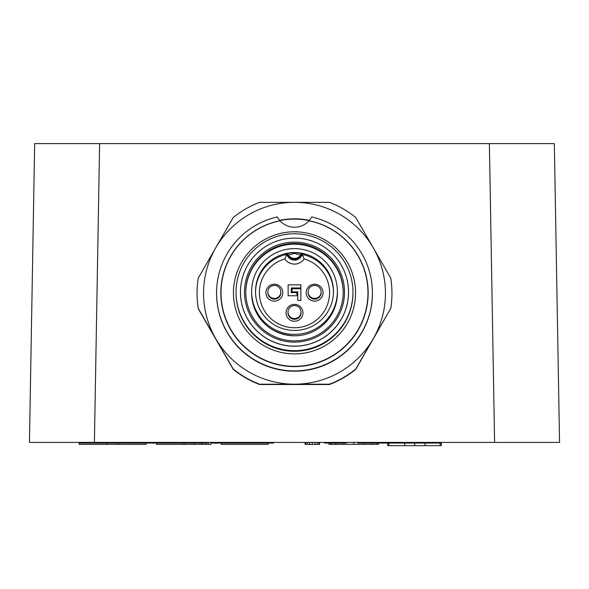 <?xml version="1.0" encoding="UTF-8"?>
<svg xmlns="http://www.w3.org/2000/svg" width="589" height="589" viewBox="0 0 589 589"><rect width="100%" height="100%" fill="white"/><g stroke="black" fill="none" stroke-linecap="round" stroke-linejoin="round"><path stroke-width="0.88" d="M309.034 220.823A19.489 19.489 -0 0 0 309.122 220.728L311.743 216.951A77.947 77.947 180 0 1 294.5 370.908A77.947 77.947 180 0 1 277.257 216.951L279.878 220.728A19.489 19.489 -0 0 0 279.966 220.823M221.022 292.843A73.478 73.478 -0 0 1 280.033 220.809A19.489 19.489 -0 0 0 308.967 220.809A73.478 73.478 -0 0 1 367.978 292.843L367.978 292.932A73.478 73.478 -0 0 1 294.5 366.41A73.478 73.478 -0 0 1 221.022 292.932L221.022 292.843A73.478 73.478 -0 0 0 294.5 366.321A73.478 73.478 -0 0 0 367.978 292.843M216.553 292.961L216.553 293.256A77.947 77.947 -0 0 0 294.5 371.195A77.947 77.947 -0 0 0 372.447 293.256L372.447 292.961M294.5 202.321A90.942 90.934 -0 0 0 215.743 338.719A90.942 90.934 -0 0 0 373.257 338.719A90.942 90.934 -0 0 0 294.5 202.321L329.479 202.336A97.435 97.428 180 0 1 355.771 217.51L390.75 278.096A97.435 97.428 180 0 1 390.75 308.445L355.771 369.031A97.435 97.428 180 0 1 329.479 384.205L259.521 384.205A97.435 97.428 180 0 1 233.229 369.031L198.25 308.445A97.435 97.428 180 0 1 198.25 278.096L233.229 217.51A97.435 97.428 180 0 1 259.521 202.336L294.5 202.321M309.453 220.345A74.435 74.428 -0 0 0 279.547 220.345M279.76 220.588A74.435 74.428 180 0 1 309.24 220.588M337.372 291.503L337.372 292.932A42.872 42.872 180 0 1 294.5 335.804A42.872 42.872 180 0 1 251.628 292.932L251.628 291.503A42.872 42.872 180 0 1 294.5 248.632A42.872 42.872 180 0 1 337.372 291.503A42.872 42.872 180 0 1 294.5 334.375A42.872 42.872 180 0 1 251.628 291.503M245.782 292.519A48.718 48.718 180 0 1 282.374 245.709A48.718 48.718 180 0 1 343.218 292.519M294.5 252.534A38.977 38.97 180 0 1 333.477 291.503A38.977 38.97 180 0 1 294.5 330.473A38.977 38.97 180 0 1 255.523 291.503A38.977 38.97 180 0 1 294.5 252.534M286.431 253.513L294.5 252.6L302.569 253.513A2.599 1.774 -77.4 0 0 300.471 255.111L301.31 255.206A7.797 7.797 180 0 1 287.69 255.206L288.529 255.111A2.599 1.774 77.4 0 0 286.431 253.513L284.767 253.947L284.767 254.89A38.977 38.97 180 0 0 255.53 292.063M302.569 253.513L304.233 253.947L304.233 254.89A38.977 38.97 180 0 1 333.47 292.063M284.767 253.947A2.599 2.599 -0 0 1 287.69 255.206L287.69 256.141L286.563 255.081L284.767 254.89M286.563 255.081L284.818 258.961A11.692 11.692 -0 0 0 304.182 258.961A35.075 35.075 180 0 1 323.111 312.965A35.075 35.075 180 0 1 265.889 312.965A35.075 35.075 180 0 1 284.818 258.961M304.182 258.961L302.437 255.081L301.31 256.141L301.31 255.206A2.599 2.599 -0 0 1 304.233 253.947M304.233 254.89L302.437 255.081M287.69 256.141A7.797 7.797 -0 0 0 301.31 256.141M294.5 253.388L288.529 255.111A7.031 7.031 -0 0 0 300.471 255.111L294.5 253.388M302.945 312.811A8.445 8.445 -0 0 0 290.281 305.5A8.445 8.445 -0 0 0 290.281 320.121A8.445 8.445 -0 0 0 302.945 312.811M288.006 312.788A6.494 6.494 -0 0 0 294.5 319.282A6.494 6.494 -0 0 0 300.994 312.788L300.994 312.045A6.494 6.494 180 0 1 294.5 318.546A6.494 6.494 180 0 1 288.006 312.045A6.494 6.494 180 0 1 294.338 305.551A6.494 6.494 180 0 1 300.994 312.045L300.994 312.045A6.494 6.494 0 0 0 294.5 305.551A6.494 6.494 0 0 0 288.006 312.045L288.006 312.788M323.081 292.674A8.445 8.445 -0 0 0 310.418 285.363A8.445 8.445 -0 0 0 310.418 299.992A8.445 8.445 -0 0 0 323.081 292.674M308.143 292.652A6.494 6.494 -0 0 0 314.636 299.146A6.494 6.494 -0 0 0 321.13 292.652L321.13 291.908A6.494 6.494 180 0 1 314.636 298.409A6.494 6.494 180 0 1 311.515 286.217A6.494 6.494 180 0 1 321.13 291.908A6.494 6.494 0 0 0 314.636 285.415A6.494 6.494 0 0 0 308.143 291.908L308.143 292.652M282.808 292.674A8.445 8.445 -0 0 0 270.137 285.363A8.445 8.445 -0 0 0 270.137 299.992A8.445 8.445 -0 0 0 282.808 292.674M277.824 298.144A6.494 6.494 -0 0 0 280.857 292.652L280.857 291.908A6.494 6.494 180 0 1 271.227 297.6A6.494 6.494 180 0 1 274.364 285.415A6.494 6.494 180 0 1 280.857 291.908A6.494 6.494 0 0 0 274.364 285.415A6.494 6.494 0 0 0 267.87 291.908L267.87 292.652A6.494 6.494 -0 0 0 277.824 298.144M294.5 340.862A48.718 48.718 -0 0 0 343.218 292.151A48.718 48.718 -0 0 0 294.5 243.434A48.718 48.718 -0 0 0 245.782 292.151A48.718 48.718 -0 0 0 294.5 340.862M294.5 242.116A50.021 50.013 180 0 1 337.814 317.14A50.021 50.013 180 0 1 251.186 317.14A50.021 50.013 180 0 1 294.5 242.116M279.878 220.728A73.677 73.669 -0 0 0 233.288 333.926A73.677 73.669 -0 0 0 355.712 333.926A73.677 73.669 -0 0 0 309.122 220.728M294.5 350.676A58.466 58.458 180 0 1 236.034 292.218A58.466 58.458 180 0 1 294.5 233.759A58.466 58.458 180 0 1 352.966 292.218A58.466 58.458 180 0 1 294.5 350.676M252.836 257.768A54.048 54.041 -0 0 0 294.5 346.222A54.048 54.041 -0 0 0 336.164 257.768M240.489 292.129L240.489 292.181A54.011 54.011 -0 0 0 294.5 346.192A54.011 54.011 -0 0 0 348.511 292.181L348.511 292.129A54.011 54.011 -0 0 0 294.5 238.125A54.011 54.011 -0 0 0 240.489 292.129A54.011 54.011 -0 0 0 294.5 346.141A54.011 54.011 -0 0 0 348.511 292.129M300.869 284.848L300.869 287.969L291.253 287.969L291.253 292.645L296.966 292.645L296.966 295.759L288.131 295.759L288.131 284.848L300.869 284.848M292.034 291.864L297.747 291.864L297.747 300.434L300.869 300.434L300.869 288.743L292.034 288.743L292.034 291.901L297.747 291.901M288.131 295.759L296.966 295.759M300.869 287.969L291.253 287.999L291.253 292.645M297.747 300.434L300.869 300.434M197.065 293.27L197.065 293.58A97.435 97.428 -0 0 0 198.25 308.754L233.229 369.34A97.435 97.428 -0 0 0 259.521 384.514L329.479 384.514A97.435 97.428 -0 0 0 355.771 369.34L390.75 308.445M390.75 308.754A97.435 97.428 -0 0 0 391.935 293.58L391.935 293.27M63.237 442.413L548.528 442.413M525.763 442.413L559.55 442.413L554.337 143.598L34.663 143.598L29.45 442.413L94.402 442.413L79.184 442.413L79.184 444.356L106.778 444.356L106.778 443.061M378.513 443.061L378.513 444.356L353.724 444.356L353.724 442.413M376.702 443.061L376.702 444.356M371.556 443.061L371.556 444.356M363.663 443.061L363.663 444.356M328.934 443.061L328.934 444.356L330.746 444.356L330.746 443.061M335.892 443.061L335.892 444.356L330.746 444.356M343.785 443.061L343.785 444.356L335.892 444.356M353.724 444.356L343.785 444.356M206.297 442.413L206.297 443.061L119.236 443.061L119.236 442.413M155.871 442.413L155.871 443.061M207.048 442.413L207.048 443.061L206.297 443.061M118.47 443.061L118.47 444.356L106.778 444.356M146.065 443.061L146.065 444.356L118.47 444.356M79.095 442.413L79.184 443.061M147.544 442.413L147.544 443.061M79.868 442.413L79.868 443.061L99.703 443.061L99.703 442.413M119.236 443.061L99.703 443.061M270.542 442.413L270.542 443.061L211.65 443.061L211.65 442.413M273.495 442.413L273.495 443.061L270.542 443.061M388.475 442.413L388.475 443.061L425.206 443.061L425.206 442.413M357.84 442.413L357.84 443.061L388.475 443.061M305.08 442.413L305.08 444.356L305.669 444.356L305.669 442.413M318.995 442.413L318.995 444.356L319.584 444.356L319.584 442.413M307.244 442.413L307.244 444.356L305.669 444.356M309.586 442.413L309.586 444.356L307.244 444.356M312.332 442.413L312.332 444.356L309.586 444.356M315.078 442.413L315.078 444.356L312.332 444.356M317.419 442.413L317.419 444.356L315.078 444.356M318.995 444.356L317.419 444.356M235.541 143.598L353.459 143.598M346.384 442.413L346.384 443.061L324.649 443.061L324.649 442.413M208.506 442.413L208.506 444.356L156.35 444.356L156.35 443.061M206.805 443.061L206.805 444.356M201.894 443.061L201.894 444.356M194.179 443.061L194.179 444.356M184.062 443.061L184.062 444.356M210.958 442.413L210.958 444.356L208.506 444.356M268.135 443.061L268.135 444.356L221.25 444.356L221.25 443.061M337.342 294.559A8.445 8.445 0 0 1 337.144 297.327M337.35 292.851A8.445 8.445 0 0 1 337.379 293.536M440.145 443.061L441.308 443.061L441.308 445.659L387.776 445.659L387.776 443.061L387.776 445.659L388.821 445.659L388.821 443.061L388.821 445.659L404.768 445.659L404.768 443.061L404.768 445.659L414.774 445.659L414.774 443.061L414.774 445.659L425.015 445.659L425.015 443.061L425.015 445.659L440.145 445.659L440.145 443.061L441.308 443.061L441.308 445.659L440.145 445.659L440.145 443.061L425.206 443.061L440.145 443.061M294.5 231.794A61.065 61.057 180 0 1 347.377 323.376A61.065 61.057 180 0 1 241.623 323.376A61.065 61.057 180 0 1 294.5 231.794M236.034 292.218L236.034 292.814A58.466 58.458 -0 0 0 294.5 351.272A58.466 58.458 -0 0 0 352.966 292.814L352.966 292.218M494.598 442.413L489.385 143.598M94.402 442.413L99.615 143.598M248.381 442.413L248.381 443.061M336.01 303.666C333.05 314.511 326.866 323 317.449 329.141C310.226 333.661 302.348 335.877 293.83 335.796C273.024 334.228 259.41 323.516 252.99 303.666"/></g></svg>
